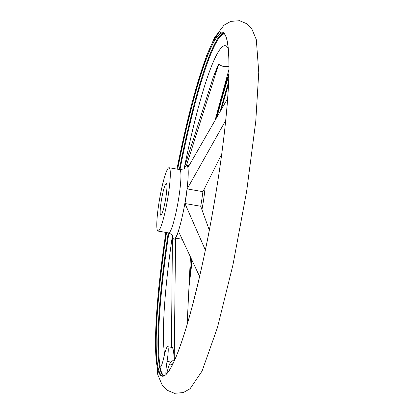 <?xml version="1.0" encoding="UTF-8"?>
<svg xmlns="http://www.w3.org/2000/svg" width="414" height="414" viewBox="0 0 414 414"><rect width="100%" height="100%" fill="white"/><g stroke="black" fill="none" stroke-linecap="round" stroke-linejoin="round"><path stroke-width="0.62" d="M166.433 374.09L169.186 364.775L170.765 362.027L167.059 361.381A16.074 1.977 99.9 0 0 167.629 346.684L172.55 347.548L173.518 350.715L174.227 358.679L175.598 238.133A37.824 4.652 99.9 0 0 178.444 231.255L199.589 276.48M213.138 77.635L218.245 65.153A155.757 19.158 99.9 0 1 218.711 64.165L186.59 165.139A37.824 4.652 99.9 0 1 186.962 165.088A37.824 4.652 99.9 0 1 188.08 167.282L227.617 98.563M225.687 120.495L187.159 188.913A37.824 4.652 99.9 0 1 184.96 203.512L205.365 250.061M221.728 154.029L202.907 191.666L187.159 188.913M209.324 230.174L200.707 206.265L184.96 203.512M218.514 64.662A155.162 19.085 -80.1 0 0 213.075 77.801L183.951 168.669M171.432 347.351L172.452 235.442M202.907 191.666A37.824 4.652 99.9 0 1 200.707 206.265M215.14 120.07L228.963 69.392M187.133 324.493L190.44 257.146M201.923 209.758A32.152 3.954 -80.1 0 0 205.106 187.18M161.957 197.1A16.074 1.977 -80.1 0 0 160.777 215.228A16.074 1.977 -80.1 0 0 165.496 199.734A16.074 1.977 -80.1 0 0 166.319 183.557A16.074 1.977 -80.1 0 0 161.957 197.1M160.368 194.803A32.152 3.954 -80.1 0 0 158.008 231.064A32.152 3.954 -80.1 0 0 167.442 200.076A32.152 3.954 -80.1 0 0 169.088 167.722A32.152 3.954 -80.1 0 0 160.368 194.803M182.077 239.266L175.598 238.133M229.34 66.028C225.604 67.285 222.059 66.664 218.711 64.165M175.438 358.891L170.765 362.027M164.089 375.757A173.802 21.378 99.9 0 1 159.995 366.856L160.296 367.083A173.513 21.342 -80.1 0 1 168.876 232.968M175.2 358.845L174.227 358.679M159.995 366.856A16.074 1.977 99.9 0 0 160.27 367.114A16.074 1.977 99.9 0 0 163.949 356.899A16.074 1.977 99.9 0 1 167.629 346.684M165.931 374.566A16.074 1.977 99.9 0 1 167.059 361.381M224.228 33.964A173.513 21.342 -80.1 0 0 179.961 169.621M169.186 364.775A161.972 19.924 -80.1 0 0 173.176 363.301M228.249 48.49A161.972 19.924 -80.1 0 0 184.473 167.023M172.447 235.525A161.972 19.924 -80.1 0 0 164.581 354.208M158.008 231.064L168.648 232.922A32.152 3.954 -80.1 0 0 178.082 201.934A32.152 3.954 -80.1 0 0 179.728 169.585C183.495 169.124 185.151 168.586 184.696 167.975L184.696 167.975M172.648 235.799A37.415 4.601 -80.1 0 0 184.841 203.486A37.415 4.601 -80.1 0 0 184.468 168.234M228.88 73.832L227.995 76.243A161.972 19.924 -80.1 0 0 222.877 91.665M228.875 74.054A173.513 21.342 -80.1 0 0 216.206 118.223M168.239 232.854A173.994 21.404 -80.1 0 0 163.644 375.886M223.555 33.415A173.994 21.404 -80.1 0 0 179.319 169.512M166.547 232.559A173.994 21.404 -80.1 0 0 162.826 375.902C165.522 376.549 169.404 371.415 174.475 360.49C182.89 341.291 191.754 311.121 201.069 269.975C211.906 221.894 221.304 164.705 225.785 119.517C231.291 67.689 229.19 33.094 222.789 33.12A173.994 21.404 -80.1 0 0 177.627 169.217M165.879 232.44A174.625 21.481 -80.1 0 0 178.822 349.83A174.625 21.481 -80.1 0 0 228.989 63.078A174.625 21.481 -80.1 0 0 176.959 169.098M188.893 287.787L192.153 260.773A174.625 21.481 -80.1 0 0 188.903 287.621M228.512 83.944A174.625 21.481 -80.1 0 0 221.278 109.482M191.734 259.894A173.994 21.404 -80.1 0 0 189.307 279.388M228.6 82.029A173.994 21.404 -80.1 0 0 220.326 111.123M228.828 75.746A173.994 21.404 -80.1 0 0 217.153 116.593M168.648 232.922C172.038 234.64 173.409 235.706 172.778 236.125L172.778 236.12M169.088 167.722L179.728 169.585M186.962 165.088L189.094 165.46M176.907 169.093L191.666 104.178L206.777 55.171L214.535 37.7L223.995 25.192L230.753 21.373L239.582 20.7L246.956 23.805L251.733 28.675L256.307 39.609L258.755 72.336L255.769 121.281L246.615 191.496L232.947 264.888L217.386 327.748L202.058 371.099L190.078 388.725L183.314 392.586L174.485 393.3L167.096 390.231L162.314 385.393L157.734 374.608L155.245 340.613L158.552 289.365L165.828 232.43M228.507 84.006L221.299 109.446"/></g></svg>
